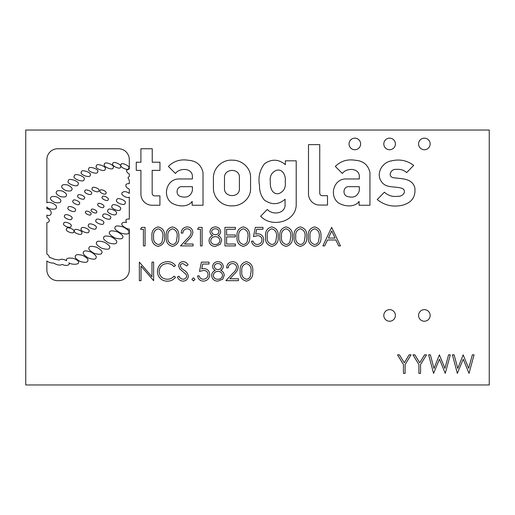 <?xml version="1.0" encoding="UTF-8"?>
<svg xmlns="http://www.w3.org/2000/svg" width="515" height="515" viewBox="0 0 515 515"><rect width="100%" height="100%" fill="white"/><g stroke="black" fill="none" stroke-linecap="round" stroke-linejoin="round"><path stroke-width="0.77" d="M285.207 181.505C286.031 187.466 283.939 191.483 278.93 193.563C272.255 194.921 269.892 187.486 270.362 182.246C269.493 176.278 271.579 172.28 276.607 170.253C283.038 168.746 286.07 176.233 285.207 181.505M50.689 197.863C49.936 199.073 51.268 200.599 54.693 202.427C58.498 203.18 60.493 202.852 60.68 201.436C61.433 200.226 60.101 198.7 56.682 196.872C52.871 196.118 50.876 196.447 50.689 197.863M56.36 192.031C55.607 193.241 56.94 194.76 60.364 196.595C64.169 197.348 66.165 197.02 66.351 195.603C67.105 194.393 65.772 192.868 62.354 191.039C58.543 190.28 56.547 190.614 56.36 192.031M61.903 186.037C61.15 187.254 62.482 188.773 65.901 190.608C69.712 191.361 71.707 191.033 71.894 189.617C72.647 188.4 71.315 186.881 67.89 185.046C64.085 184.293 62.09 184.628 61.903 186.037M68.379 180.894C65.527 183.462 78.595 188.136 78.023 184.344C80.874 181.769 67.806 177.096 68.379 180.894M74.372 176.04C71.521 178.608 84.589 183.282 84.016 179.484C86.868 176.915 73.8 172.242 74.372 176.04M81.402 172.068C78.801 174.392 90.659 178.692 90.151 175.242C92.758 172.918 80.9 168.611 81.402 172.068M88.799 168.791C86.23 171.154 98.146 175.287 97.593 171.843C100.161 169.48 88.245 165.347 88.799 168.791M96.402 165.959C93.782 168.27 105.62 172.634 105.131 169.178C107.744 166.866 95.912 162.502 96.402 165.959M104.513 164.182C101.822 166.403 113.5 171.167 113.133 167.69C115.823 165.47 104.139 160.712 104.513 164.182M120.98 164.742C118.437 166.641 128.834 171.489 128.647 168.315C131.19 166.422 120.8 161.575 120.98 164.742M112.901 163.506C110.358 165.405 120.755 170.253 120.568 167.085C123.117 165.186 112.721 160.339 112.901 163.506M116.77 199.949C114.156 202.273 125.396 206.689 125.061 203.206C127.675 200.882 116.435 196.466 116.77 199.949M112.064 205.955C109.45 208.279 120.697 212.695 120.362 209.212C122.976 206.888 111.729 202.479 112.064 205.955M107.957 210.345C105.343 212.663 116.583 217.079 116.248 213.603C118.862 211.279 107.622 206.863 107.957 210.345M102.948 215.109C100.573 217.221 110.796 221.238 110.493 218.07C112.869 215.959 102.646 211.942 102.948 215.109M96.028 220.24C93.653 222.351 103.876 226.362 103.573 223.201C105.948 221.083 95.726 217.073 96.028 220.24M88.535 225.036C86.16 227.147 96.382 231.164 96.073 227.997C98.455 225.885 88.232 221.868 88.535 225.036M81.299 228.634C78.924 230.746 89.147 234.763 88.844 231.596C91.219 229.484 80.997 225.467 81.299 228.634M74.527 230.469C72.261 232.484 82.001 236.308 81.711 233.289C83.971 231.28 74.237 227.456 74.527 230.469M66.583 228.93C64.324 230.945 74.057 234.769 73.767 231.75C76.027 229.742 66.293 225.918 66.583 228.93M63.815 223.375C61.549 225.383 71.282 229.207 70.999 226.194C73.259 224.18 63.525 220.356 63.815 223.375M64.645 215.753C62.386 217.761 72.119 221.585 71.83 218.572C74.089 216.558 64.356 212.734 64.645 215.753M68.135 207.648C65.875 209.663 75.608 213.487 75.319 210.474C77.578 208.459 67.845 204.635 68.135 207.648M73.033 200.811C70.87 202.511 79.484 206.528 79.394 203.779C81.557 202.08 72.943 198.063 73.033 200.811M77.836 195.642C75.782 197.477 84.634 200.947 84.37 198.204C86.423 196.376 77.572 192.906 77.836 195.642M84.898 190.943C82.831 192.758 91.657 196.286 91.413 193.543C93.479 191.728 84.653 188.2 84.898 190.943M92.243 188.29C90.202 190.144 99.086 193.524 98.796 190.788C100.837 188.941 91.947 185.555 92.243 188.29M100.135 190.621C98.165 192.166 106 195.816 105.916 193.318C107.886 191.773 100.052 188.123 100.135 190.621M102.305 196.988C100.335 198.526 108.169 202.183 108.086 199.678C110.056 198.14 102.221 194.483 102.305 196.988M97.94 204.152C95.97 205.697 103.798 209.354 103.715 206.85C105.684 205.305 97.856 201.655 97.94 204.152M91.329 209.83C89.539 211.234 96.659 214.555 96.582 212.277C98.378 210.873 91.252 207.558 91.329 209.83M85.625 211.865C83.836 213.268 90.955 216.59 90.878 214.317C92.674 212.914 85.548 209.592 85.625 211.865M75.402 256.058C74.482 257.371 76.136 259.206 80.366 261.569C85.065 262.734 87.531 262.521 87.756 260.925C88.677 259.611 87.022 257.777 82.793 255.414C78.093 254.249 75.628 254.462 75.402 256.058M83.482 252.131C82.464 253.38 84.087 255.35 88.335 258.041C93.125 259.566 95.674 259.541 95.977 257.957C96.994 256.708 95.378 254.738 91.129 252.047C86.333 250.522 83.791 250.548 83.482 252.131M89.056 247.676C88.097 248.97 89.803 250.869 94.168 253.361C99.022 254.674 101.564 254.532 101.803 252.936C102.762 251.642 101.056 249.743 96.691 247.251C91.837 245.938 89.295 246.086 89.056 247.676M128.821 232.696C129.786 231.396 127.894 229.465 123.143 226.909C117.929 225.551 115.231 225.673 115.051 227.282C114.085 228.583 115.978 230.514 120.729 233.063C125.943 234.428 128.641 234.306 128.821 232.696M122.699 237.544C123.664 236.25 121.881 234.331 117.362 231.802C112.36 230.45 109.753 230.578 109.534 232.181C108.568 233.475 110.352 235.387 114.871 237.924C119.873 239.269 122.48 239.14 122.699 237.544M109.579 247.927C110.551 246.64 108.807 244.722 104.352 242.172C99.401 240.814 96.814 240.93 96.582 242.526C95.616 243.814 97.354 245.732 101.816 248.282C106.76 249.64 109.347 249.524 109.579 247.927M103.766 237.351C102.813 238.651 104.532 240.531 108.916 242.996C113.776 244.271 116.319 244.116 116.544 242.52C117.491 241.213 115.778 239.333 111.395 236.868C106.528 235.593 103.985 235.754 103.766 237.351M126.639 170.227L129.304 168.978L129.304 159.611A10.854 10.854 0 0 0 118.45 148.751L57.712 148.751A10.854 10.854 0 0 0 46.859 159.611L46.859 202.846C48.796 200.876 57.397 204.77 56.347 207.139C57.397 210.011 48.796 209.824 46.859 206.927L46.859 208.736C52.646 209.476 52.646 217.163 46.859 215.154L46.859 217.259C50.174 219.892 50.174 221.74 46.859 222.795L46.859 254.049C48.545 255.086 49.311 256.129 49.15 257.172L54.539 259.27L59.283 260.036C60.905 258.82 63.358 259.045 66.628 260.719L66.493 259.637C66.487 258.221 68.72 257.777 73.201 258.318C77.404 259.946 79.168 261.382 78.499 262.631C78.756 264.704 71.63 264.826 68.849 262.805C70.845 265.128 65.559 266.429 62.334 264.407C59.933 265.631 57.068 265.167 53.734 263.017C51.275 263.204 48.989 262.541 46.859 261.015L46.859 269.821A10.854 10.854 0 0 0 57.712 280.675L118.45 280.675A10.854 10.854 0 0 0 129.304 269.821L129.304 229.02C126.117 229.156 120.529 224.92 121.965 223.459C122.576 222.364 124.083 222.055 126.478 222.538L125.821 220.111C126.31 219.223 127.469 218.901 129.304 219.145L129.304 197.103C127.488 198.919 120.169 194.657 122.01 192.861C123.709 191.052 126.143 191.232 129.304 193.402L129.304 189.108C126.703 187.988 125.551 186.597 125.853 184.936C126.355 183.913 127.508 183.495 129.304 183.681L129.304 180.559L127.984 177.566L129.304 176.452L129.304 173.973C127.218 172.808 126.33 171.559 126.639 170.227M424.36 309.644A5.794 5.794 0 0 0 418.566 315.438A5.794 5.794 0 0 0 424.36 321.231A5.794 5.794 0 0 0 430.154 315.438A5.794 5.794 0 0 0 424.36 309.644M389.598 309.644A5.794 5.794 0 0 0 383.804 315.438A5.794 5.794 0 0 0 389.598 321.231A5.794 5.794 0 0 0 395.391 315.438A5.794 5.794 0 0 0 389.598 309.644M424.36 138.149A5.794 5.794 0 0 0 418.566 143.942A5.794 5.794 0 0 0 424.36 149.736A5.794 5.794 0 0 0 430.154 143.942A5.794 5.794 0 0 0 424.36 138.149M389.598 138.149A5.794 5.794 0 0 0 383.804 143.942A5.794 5.794 0 0 0 389.598 149.736A5.794 5.794 0 0 0 395.391 143.942A5.794 5.794 0 0 0 389.598 138.149M354.835 138.149A5.794 5.794 0 0 0 349.041 143.942A5.794 5.794 0 0 0 354.835 149.736A5.794 5.794 0 0 0 360.629 143.942A5.794 5.794 0 0 0 354.835 138.149M489.25 384.963L489.25 130.038L25.75 130.038L25.75 384.963L489.25 384.963M140.917 170.368L140.917 194.052A11.195 11.195 0 0 0 152.112 205.247L159.92 205.247L159.92 195.867L154.712 195.867A2.543 2.543 0 0 1 152.17 193.325L152.17 170.368L159.953 170.368L159.953 162.225L152.24 162.225L152.24 148.751L140.917 148.751L140.917 162.225L136.256 162.225L136.256 170.368L140.917 170.368M192.391 178.963L179.439 178.963C166.963 178.409 161.91 195.436 171.373 202.807C177.218 206.56 187.634 207.77 192.172 201.41L192.172 205.26L203.019 205.26L203.019 172.519C201.249 164.942 196.395 160.867 188.464 160.287C180.572 158.955 173.877 161.002 168.379 166.422L175.448 173.497C179.181 167.858 191.741 167.671 192.391 175.815L192.391 178.963M182.13 186.675C176.272 186.095 175.119 195.307 180.771 196.55C186.894 198.178 190.769 196.209 192.391 190.634L192.391 186.675L182.13 186.675M213.41 188.149C213.287 198.185 222.461 206.657 232.452 205.833C241.883 206.148 251.159 197.869 250.56 188.149L250.56 177.881C251.159 168.16 241.883 159.882 232.452 160.197C222.461 159.373 213.287 167.845 213.41 177.881L213.41 188.149M224.482 188.149C223.864 198.024 240.325 198.133 239.398 188.149L239.398 177.881C240.325 167.896 223.864 168.006 224.482 177.881L224.482 188.149M285.059 199.254C278.621 204.822 271.746 205.112 264.44 200.135C261.06 196.157 259.418 191.284 259.502 185.509C258.034 177.308 259.721 170.04 264.555 163.699C271.766 158.768 278.699 159.09 285.355 164.665L285.355 160.815L296.202 160.815L296.202 205.659C294.941 222.596 271.128 227.759 260.654 216.21L267.324 209.463C272.197 214.974 284.061 214.201 285.059 205.749L285.059 199.254M308.491 144.638L308.491 193.878A11.195 11.195 0 0 0 319.686 205.067L327.495 205.067L327.495 195.687L322.287 195.687A2.543 2.543 0 0 1 319.744 193.144L319.744 144.638L308.491 144.638M335.304 166.422L342.366 173.497C346.099 167.858 358.665 167.671 359.309 175.815L359.309 178.963L346.357 178.963C333.881 178.409 328.834 195.436 338.291 202.807C344.136 206.56 354.558 207.77 359.097 201.41L359.097 205.26L369.944 205.26L369.944 172.519C368.167 164.942 363.32 160.867 355.382 160.287C347.49 158.955 340.801 161.002 335.304 166.422M349.054 186.675C343.19 186.095 342.044 195.307 347.689 196.55C353.818 198.178 357.687 196.209 359.309 190.634L359.309 186.675L349.054 186.675M406.65 172.589L413.706 165.399C407.062 160.416 399.64 158.91 391.426 160.886C382.355 162.173 375.776 173.246 381.242 181.286C386.089 189.211 396.338 185.458 403.258 188.947C406.741 192.565 401.764 196.756 397.986 196.273C392.771 197.013 388.239 195.661 384.402 192.211L377.205 199.562C384.853 205.614 393.492 207.442 403.11 205.047C411.987 202.389 415.888 196.588 414.8 187.653C412.122 177.83 400.728 178.924 392.913 177.649C387.1 175.557 391.715 168.373 396.55 169.409C400.451 168.991 403.818 170.053 406.65 172.589M403.445 364.562L397.503 354.835L399.408 354.835L404.281 362.798L409.142 354.835L411.047 354.835L405.105 364.562L405.105 373.375L403.445 373.375L403.445 364.562M418.895 364.562L412.953 354.835L414.858 354.835L419.731 362.798L424.592 354.835L426.497 354.835L420.555 364.562L420.555 373.375L418.895 373.375L418.895 364.562M433.572 373.375L428.641 354.835L430.36 354.835L433.984 368.431L439.385 354.835L444.921 368.341L448.565 354.835L450.271 354.835L445.269 373.375L439.456 359.193L433.572 373.375M457.339 373.375L452.408 354.835L454.127 354.835L457.758 368.431L463.152 354.835L468.689 368.341L472.339 354.835L474.038 354.835L469.036 373.375L463.223 359.193L457.339 373.375M140.556 229.272L141.644 227.373L145.069 227.373L145.069 245.913L143.408 245.913L143.408 229.272L140.556 229.272M158.163 246.389C153.496 245.153 151.429 241.908 151.964 236.649C151.416 231.383 153.483 228.132 158.163 226.896C162.894 228.113 165.025 231.364 164.562 236.649C165.025 241.934 162.894 245.179 158.163 246.389M153.631 236.643C153.116 240.75 154.642 243.363 158.221 244.483C160.223 244.303 161.549 243.241 162.199 241.303L162.901 236.643C163.319 232.555 161.762 229.941 158.221 228.802C154.642 229.915 153.116 232.535 153.631 236.643M172.422 246.389C167.755 245.153 165.688 241.908 166.229 236.649C165.676 231.383 167.742 228.132 172.422 226.896C177.154 228.113 179.284 231.364 178.821 236.649C179.284 241.934 177.154 245.179 172.422 246.389M167.89 236.643C167.375 240.75 168.907 243.363 172.48 244.483C174.482 244.303 175.808 243.241 176.458 241.303L177.16 236.643C177.585 232.555 176.027 229.941 172.48 228.802C168.907 229.915 167.375 232.535 167.89 236.643M187.164 228.802C184.55 229.008 183.121 230.437 182.864 233.076L181.203 233.076C181.505 229.31 183.52 227.25 187.248 226.896C190.666 227.147 192.533 228.988 192.848 232.407C192.475 235.059 191.226 237.273 189.095 239.063L184.46 244.013L193.086 244.013L193.086 245.913L180.488 245.913L187.679 238.239C189.572 236.72 190.737 234.827 191.181 232.555C190.891 230.211 189.552 228.956 187.164 228.802M197.599 229.272L198.687 227.373L202.118 227.373L202.118 245.913L200.451 245.913L200.451 229.272L197.599 229.272M220.658 231.705C220.549 233.495 219.667 234.789 218.025 235.587C220.227 236.54 221.418 238.188 221.611 240.511L220.208 244.355L215.283 246.389C211.536 246.267 209.451 244.361 209.013 240.666C209.193 238.271 210.416 236.578 212.669 235.587C211.002 234.782 210.101 233.469 209.959 231.653C210.455 228.634 212.27 227.044 215.392 226.896C218.482 227.089 220.233 228.692 220.658 231.705M215.302 228.802C213.249 228.802 212.026 229.761 211.626 231.679C212.051 233.636 213.3 234.66 215.367 234.743C217.427 234.653 218.637 233.617 218.991 231.641C218.592 229.709 217.362 228.757 215.302 228.802M215.412 236.643C212.689 236.746 211.111 238.104 210.674 240.717C211.105 243.241 212.65 244.496 215.302 244.483C217.993 244.445 219.538 243.132 219.944 240.544C219.506 238.065 217.993 236.765 215.412 236.643M224.939 245.913L224.939 227.373L235.394 227.373L235.394 229.272L226.6 229.272L226.6 234.982L235.394 234.982L235.394 236.881L226.6 236.881L226.6 244.013L235.394 244.013L235.394 245.913L224.939 245.913M243.254 246.389C238.587 245.153 236.52 241.908 237.061 236.649C236.514 231.383 238.574 228.132 243.254 226.896C247.985 228.113 250.116 231.364 249.659 236.649C250.116 241.934 247.985 245.179 243.254 246.389M238.722 236.643C238.207 240.75 239.739 243.363 243.312 244.483C245.314 244.303 246.64 243.241 247.29 241.303L247.992 236.643C248.417 232.555 246.859 229.941 243.312 228.802C239.739 229.915 238.207 232.535 238.722 236.643M255.363 227.373L262.965 227.373L262.965 229.272L256.663 229.272L255.659 234.151L257.848 233.791C261.523 234.119 263.468 236.14 263.68 239.855C263.39 243.904 261.234 246.08 257.217 246.389C253.985 246.131 252.099 244.387 251.558 241.162L253.219 241.162C253.747 243.273 255.112 244.38 257.313 244.483C260.197 244.226 261.762 242.662 262.019 239.784C261.755 237.125 260.262 235.761 257.545 235.69L253.457 236.643L255.363 227.373M271.778 246.389C267.111 245.153 265.045 241.908 265.579 236.649C265.032 231.383 267.098 228.132 271.778 226.896C276.51 228.113 278.641 231.364 278.177 236.649C278.641 241.934 276.51 245.179 271.778 246.389M267.246 236.643C266.731 240.75 268.257 243.363 271.836 244.483C273.838 244.303 275.165 243.241 275.815 241.303L276.516 236.643C276.941 232.555 275.377 229.941 271.836 228.802C268.264 229.915 266.731 232.535 267.246 236.643M286.044 246.389C281.37 245.153 279.304 241.908 279.845 236.649C279.297 231.383 281.364 228.132 286.044 226.896C290.769 228.113 292.9 231.364 292.443 236.649C292.906 241.934 290.769 245.179 286.044 246.389M281.505 236.643C280.99 240.75 282.523 243.363 286.095 244.483C288.097 244.303 289.424 243.241 290.074 241.303L290.775 236.643C291.2 232.555 289.642 229.941 286.095 228.802C282.523 229.915 280.99 232.535 281.505 236.643M300.303 246.389C295.636 245.153 293.569 241.908 294.104 236.649C293.556 231.383 295.623 228.132 300.303 226.896C305.034 228.113 307.165 231.364 306.702 236.649C307.165 241.934 305.034 245.179 300.303 246.389M295.771 236.643C295.256 240.75 296.782 243.363 300.361 244.483C302.363 244.303 303.689 243.241 304.339 241.303L305.041 236.643C305.459 232.555 303.901 229.941 300.361 228.802C296.782 229.915 295.256 232.535 295.771 236.643M314.562 246.389C309.895 245.153 307.828 241.908 308.369 236.649C307.816 231.383 309.882 228.132 314.562 226.896C319.294 228.113 321.424 231.364 320.961 236.649C321.424 241.934 319.294 245.179 314.562 246.389M310.03 236.643C309.515 240.75 311.047 243.363 314.62 244.483C316.622 244.303 317.948 243.241 318.598 241.303L319.3 236.643C319.725 232.555 318.167 229.941 314.62 228.802C311.047 229.915 309.515 232.535 310.03 236.643M331.66 227.373L340.454 245.913L338.645 245.913L335.902 239.971L327.501 239.971L324.682 245.913L322.866 245.913L331.66 227.373M331.763 230.984L328.403 238.072L335.027 238.072L331.763 230.984M141.033 280.675L139.365 280.675L139.365 262.135L151.964 276.729L151.964 262.135L153.631 262.135L153.631 280.675L141.033 266.113L141.033 280.675M167.407 261.659C170.742 261.646 173.439 262.933 175.499 265.534L174.038 266.654C172.28 264.588 170.034 263.558 167.304 263.564C162.334 263.905 159.599 266.525 159.096 271.424C159.618 276.368 162.392 278.976 167.42 279.246C170.092 279.22 172.3 278.19 174.038 276.156L175.499 277.263C173.439 279.857 170.755 281.151 167.427 281.151C164.382 281.216 161.832 280.134 159.785 277.907C158.189 275.995 157.41 273.793 157.429 271.296C158.015 265.283 161.343 262.071 167.407 261.659M183.037 281.151C180.398 280.933 178.518 279.581 177.398 277.096L178.963 276.156C179.806 277.946 181.158 278.976 183.037 279.246C185.143 279.175 186.353 278.126 186.668 276.104L186.005 274.289L179.619 268.811L178.589 265.985C178.872 263.274 180.398 261.832 183.153 261.659C185.303 261.845 186.951 262.888 188.091 264.8L186.591 265.94L182.967 263.564C181.377 263.596 180.475 264.375 180.25 265.907L181.473 268.302L183.964 270.15C186.398 271.514 187.859 273.51 188.329 276.13C187.956 279.239 186.185 280.913 183.037 281.151M191.895 279.368L193.44 277.823L194.985 279.368L193.44 280.913L191.895 279.368M201.404 262.135L209.013 262.135L209.013 264.034L202.704 264.034L201.706 268.914L203.889 268.553C207.564 268.882 209.515 270.903 209.721 274.617C209.431 278.667 207.281 280.842 203.258 281.151C200.032 280.894 198.146 279.149 197.599 275.924L199.266 275.924C199.794 278.036 201.153 279.143 203.354 279.246C206.238 278.988 207.809 277.424 208.06 274.547C207.796 271.888 206.309 270.523 203.586 270.452L199.505 271.405L201.404 262.135M223.272 266.467C223.162 268.257 222.28 269.551 220.639 270.349C222.841 271.302 224.038 272.95 224.225 275.274L222.821 279.117L217.897 281.151C214.156 281.029 212.064 279.124 211.626 275.428C211.813 273.034 213.03 271.341 215.283 270.349C213.616 269.545 212.714 268.231 212.579 266.416C213.068 263.397 214.884 261.807 218.012 261.659C221.096 261.852 222.847 263.455 223.272 266.467M217.916 263.564C215.862 263.564 214.639 264.523 214.24 266.442C214.665 268.399 215.914 269.422 217.987 269.506C220.04 269.416 221.25 268.379 221.611 266.403C221.205 264.472 219.976 263.519 217.916 263.564M218.025 271.405C215.302 271.508 213.725 272.866 213.287 275.48C213.719 278.003 215.264 279.259 217.916 279.246C220.607 279.207 222.152 277.894 222.557 275.306C222.12 272.828 220.607 271.527 218.025 271.405M232.561 263.564C229.954 263.77 228.518 265.199 228.261 267.839L226.6 267.839C226.909 264.073 228.924 262.013 232.645 261.659C236.07 261.91 237.936 263.751 238.245 267.169C237.879 269.821 236.623 272.036 234.499 273.826L229.857 278.776L238.484 278.776L238.484 280.675L225.885 280.675L233.076 273.002C234.969 271.482 236.14 269.59 236.585 267.317C236.295 264.974 234.949 263.719 232.561 263.564M246.344 281.151C241.677 279.915 239.61 276.671 240.151 271.411C239.604 266.146 241.664 262.895 246.344 261.659C251.075 262.875 253.206 266.126 252.749 271.411C253.206 276.697 251.075 279.941 246.344 281.151M241.812 271.405C241.297 275.512 242.829 278.126 246.402 279.246C248.404 279.066 249.73 278.003 250.38 276.066L251.082 271.405C251.507 267.317 249.949 264.704 246.402 263.564C242.829 264.678 241.297 267.298 241.812 271.405"/></g></svg>
